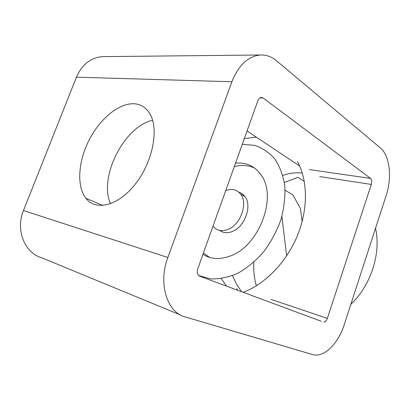 <?xml version="1.0" encoding="UTF-8"?>
<svg xmlns="http://www.w3.org/2000/svg" width="410" height="410" viewBox="0 0 410 410"><rect width="100%" height="100%" fill="white"/><g stroke="black" fill="none" stroke-linecap="round" stroke-linejoin="round"><path stroke-width="0.61" d="M232.511 275.617L236.872 284.842L241.654 291.741M237.641 290.254L236.713 288.476M302.298 173.076C295.697 172.328 289.214 173.117 282.844 175.439M344.195 324.802C338.727 342.181 325.883 356.085 315.121 355.029L312.625 354.573L185.197 316.925C167.147 312.502 157.881 283.571 167.874 257.48L231.886 81.754C238.594 65.113 248.111 56.196 260.442 54.996C266.305 54.776 271.666 56.698 276.535 60.762L380.521 148.092C389.792 155.575 392.155 177.648 386.199 195.365L344.195 324.802M167.874 257.48L23.478 210.535C15.257 230.092 24.718 253.031 41.784 257.813L180.559 315.013M23.478 210.535L76.419 77.177L231.886 81.754M104.258 56.616L102.561 56.631C90.769 57.595 82.056 64.442 76.419 77.177M321.245 321.261L199.721 276.191C197.394 274.931 196.738 272.496 197.743 268.883L257.813 100.839C258.638 98.728 259.848 97.6 261.442 97.452L263.24 98.051L370.548 178.422L309.381 169.576M226.443 286.098L221.303 278.61M247.045 130.954L299.679 166.06M319.795 176.587L371.327 184.418C372.06 181.686 371.803 179.693 370.548 178.422M371.327 184.418L327.354 318.375L271 299.382M323.756 322.122C325.253 322.024 326.452 320.774 327.354 318.375M134.434 103.786C141.276 104.324 146.554 107.897 150.27 114.498C159.049 130.047 152.464 162.478 135.269 184.151C118.177 205.989 95.812 211.273 85.931 198.312C76.378 186.186 78.213 161.243 89.17 139.928C100.076 118.592 119.166 102.751 134.434 103.786M152.628 120.309C124.286 126.07 98.328 177.52 110.536 203.739M256.352 285.811C254.231 278.293 253.38 270.441 253.805 262.257M285.114 190.235L292.935 194.934L300.356 208.382L302.16 221.543M281.875 216.541L286.657 255.876M243.181 292.309C265.024 284.197 286.446 262.287 297.399 235.694C308.315 209.079 307.843 180.277 297.429 161.53M256.296 137.119L244.309 138.616M375.539 228.211C381.208 253.277 371.086 285.135 350.822 304.384M304.312 181.404L297.967 177.33L284.366 182.506M242.289 144.269L254.554 145.365C262.297 147.938 269.047 152.448 274.797 158.895C279.769 166.388 283.095 175.311 284.781 185.674C285.386 196.621 284.099 207.962 280.932 219.698C276.704 231.296 270.948 242.013 263.666 251.858C255.717 260.847 247.097 267.986 237.805 273.27C228.431 277.309 219.36 279.169 210.591 278.856L198.66 275.525M235.535 163.159C246.461 162.119 255.102 166.229 261.457 175.485C277.524 197.379 258.736 246.487 230.077 256.071C219.709 259.853 210.668 259.263 202.955 254.302M219.627 230.399C223.209 233.023 227.453 233.387 232.347 231.481C244.826 226.935 252.406 205.656 244.934 196.523C243.34 194.366 241.326 192.931 238.892 192.213M213.031 226.12L213.533 226.74C217.244 230.779 222.066 231.676 227.991 229.426C240.506 224.818 248.163 203.38 240.706 194.217C236.929 189.497 231.932 188.303 225.715 190.635M209.592 257.408L203.447 252.919M234.289 166.65C241.618 164.692 248.409 165.174 254.656 168.09M260.022 97.882L263.24 98.051M102.93 205.471L85.931 198.312M102.561 56.631L260.442 54.996M240.706 194.217L244.934 196.523"/></g></svg>

